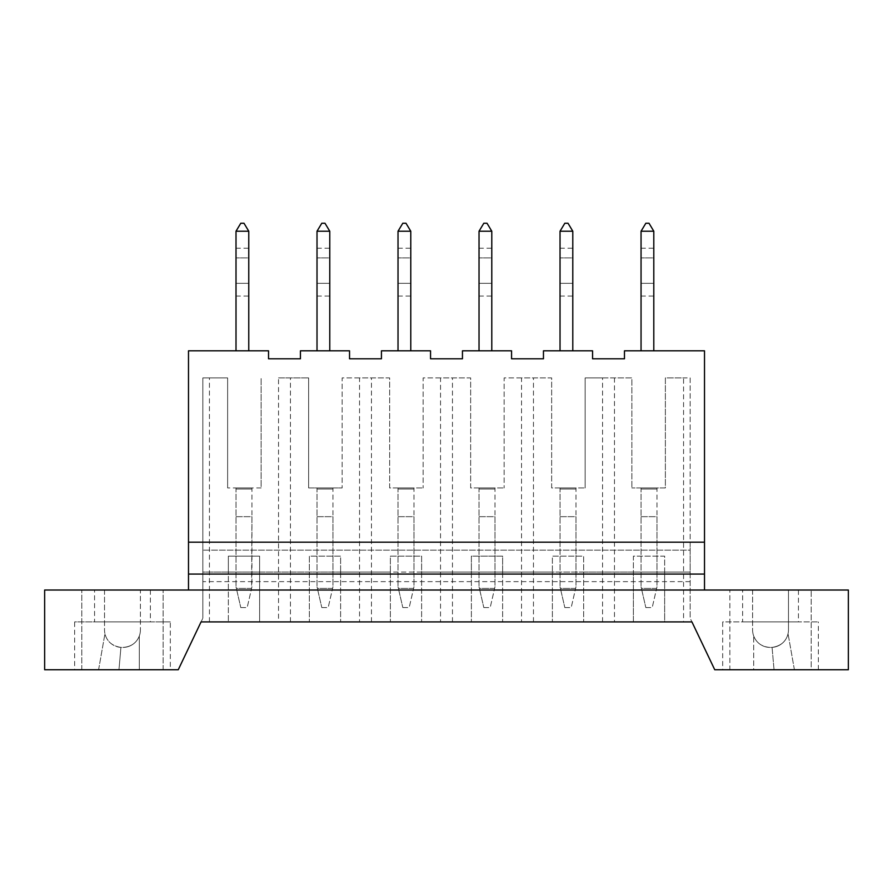 <?xml version="1.0" encoding="UTF-8"?>
<svg xmlns="http://www.w3.org/2000/svg" width="893" height="893" viewBox="0 0 893 893"><rect width="100%" height="100%" fill="white"/><g stroke="black" fill="none" stroke-linecap="round" stroke-linejoin="round"><path stroke-width="0.67" stroke-dasharray="4.46 3.35" d="M690.166 581.644L202.834 581.644L202.834 572.078L690.166 572.078L690.166 618.202L690.166 377.895L665.363 377.895L665.363 487.958L631.876 487.958L665.363 487.958L665.363 377.895L683.558 377.895L683.558 621.908L284.487 621.908L633.394 621.908L633.394 572.078L690.166 572.078L690.166 542.174L690.166 550.155L202.834 550.155L690.166 550.155L690.166 618.202L691.93 621.908L201.07 621.908L259.606 621.908L259.606 556.127L228.351 556.127L228.351 572.078L202.834 572.078L202.834 542.174L202.834 618.202L201.07 621.908L202.834 618.202L201.07 621.908L691.93 621.908L664.649 621.908L664.649 556.127L633.394 556.127L633.394 572.078L583.642 572.078L583.642 556.127L552.387 556.127L552.387 572.078L502.636 572.078L502.636 556.127L471.381 556.127L471.381 572.078L421.619 572.078L421.619 556.127L390.364 556.127L390.364 572.078L340.613 572.078L340.613 556.127L309.358 556.127L309.358 572.078L259.606 572.078L259.606 556.127L228.351 556.127L228.351 621.908L228.351 572.078L259.606 572.078L259.606 621.908L284.487 621.908L278.527 621.908L278.527 377.895L308.643 377.895L278.527 377.895M202.834 581.644L202.834 618.202L178.254 669.75L44.65 669.75L44.65 590.016L848.35 590.016L848.35 669.75L714.746 669.75L690.166 618.202L691.93 621.908L690.166 618.202L690.166 377.895L683.558 377.895M742.63 590.016L798.442 590.016L742.63 590.016L742.63 621.908L798.442 621.908L798.442 590.016M752.587 590.016L811.19 590.016L752.587 590.016L752.587 629.889A17.536 17.536 0 0 0 753.692 635.983C756.516 643.049 761.997 646.867 770.134 647.425L770.927 647.425L770.134 647.425A17.536 17.536 0 0 1 752.587 629.889L752.587 590.016M188.49 590.016L704.51 590.016L188.49 590.016L188.49 350.826L268.536 350.826L268.536 358.796L300.428 358.796L300.428 350.826L349.543 350.826L349.543 358.796L381.434 358.796L381.434 350.826L430.549 350.826L430.549 358.796L462.451 358.796L462.451 350.826L511.566 350.826L511.566 358.796L543.457 358.796L543.457 350.826L592.572 350.826L592.572 358.796L624.464 358.796L624.464 350.826L704.51 350.826L704.51 590.016M94.558 590.016L150.37 590.016L94.558 590.016L94.558 621.908L150.37 621.908L94.558 621.908M104.526 590.016L140.413 590.016L81.81 590.016L104.526 590.016L104.526 629.889A17.536 17.536 0 0 0 122.073 647.425L122.866 647.425A17.536 17.536 0 0 0 140.413 629.889L140.413 590.016L163.129 590.016L140.413 590.016L140.413 629.889A17.536 17.536 0 0 1 139.308 635.983L139.308 669.75L118.959 669.75L163.129 669.75L139.308 669.75L139.308 635.983C136.484 643.049 131.003 646.867 122.866 647.425L122.073 647.425A17.536 17.536 0 0 1 104.526 629.889A17.536 17.536 0 0 0 104.95 633.706C106.859 641.487 112.183 646.052 120.923 647.392L122.073 647.425L120.923 647.392L118.959 669.75L98.598 669.75L118.959 669.75L120.923 647.392C112.183 646.052 106.859 641.487 104.95 633.706A17.536 17.536 0 0 1 104.526 629.889L104.526 590.016M704.51 542.174L188.49 542.174M290.448 621.908L290.448 377.895M248.767 350.826L236.009 350.826L248.767 350.826L248.767 231.22L243.979 223.25L240.786 223.25L236.009 231.22L248.767 231.22M664.649 572.078L664.649 556.127L633.394 556.127L633.394 621.908L664.649 621.908L664.649 572.078M583.642 572.078L552.387 572.078L552.387 621.908L552.387 556.127L583.642 556.127L583.642 621.908L583.642 572.078M502.636 572.078L471.381 572.078L471.381 621.908L471.381 556.127L502.636 556.127L502.636 621.908L502.636 572.078M421.619 572.078L390.364 572.078L390.364 621.908L390.364 556.127L421.619 556.127L421.619 621.908L421.619 572.078M340.613 572.078L309.358 572.078L309.358 621.908L309.358 556.127L340.613 556.127L340.613 621.908L340.613 572.078M202.834 618.202L202.834 377.895L227.637 377.895L227.637 487.958L227.637 377.895L202.834 377.895L202.834 618.202M261.124 487.958L227.637 487.958L261.124 487.958L261.124 377.895L261.124 487.958M308.643 487.958L308.643 377.895L308.643 487.958L342.131 487.958L308.643 487.958M359.533 377.895L342.131 377.895L342.131 487.958L342.131 377.895L389.649 377.895L389.649 487.958L423.137 487.958L389.649 487.958L389.649 377.895L359.533 377.895L359.533 621.908M440.539 377.895L423.137 377.895L423.137 487.958L423.137 377.895L470.656 377.895L470.656 487.958L504.143 487.958L470.656 487.958L470.656 377.895L440.539 377.895L440.539 621.908M521.545 377.895L504.143 377.895L504.143 487.958L504.143 377.895L551.662 377.895L551.662 487.958L585.149 487.958L551.662 487.958L551.662 377.895L521.545 377.895L521.545 621.908M602.552 621.908L602.552 377.895L585.149 377.895L585.149 487.958L585.149 377.895L631.876 377.895L631.876 487.958L631.876 377.895L614.473 377.895L614.473 621.908M278.527 621.908L201.07 621.908M209.442 621.908L209.442 377.895M683.558 621.908L691.93 621.908M251.949 487.958L236.009 487.958L236.009 586.835L236.009 489.04L251.949 489.04L251.949 516.667L251.949 487.958L236.009 487.958L236.009 489.04L251.949 489.04L251.949 487.958M653.799 350.826L641.051 350.826L653.799 350.826L653.799 231.22L649.021 223.25L645.829 223.25L641.051 231.22L653.799 231.22M656.991 487.958L641.051 487.958L641.051 586.835L641.051 489.04L656.991 489.04L656.991 516.667L656.991 487.958L641.051 487.958L641.051 489.04L656.991 489.04L656.991 487.958M602.552 377.895L614.473 377.895M329.774 350.826L317.015 350.826L329.774 350.826L329.774 231.22L324.985 223.25L321.804 223.25L317.015 231.22L329.774 231.22M332.966 487.958L317.015 487.958L317.015 586.835L317.015 489.04L332.966 489.04L332.966 516.667L332.966 487.958L317.015 487.958L317.015 489.04L332.966 489.04L332.966 487.958M371.455 621.908L371.455 377.895M410.78 350.826L398.021 350.826L410.78 350.826L410.78 231.22L405.991 223.25L402.81 223.25L398.021 231.22L410.78 231.22M413.972 487.958L398.021 487.958L398.021 586.835L398.021 489.04L413.972 489.04L413.972 516.667L413.972 487.958L398.021 487.958L398.021 489.04L413.972 489.04L413.972 487.958M452.461 621.908L452.461 377.895M491.786 350.826L479.028 350.826L491.786 350.826L491.786 231.22L487.009 223.25L483.816 223.25L479.028 231.22L491.786 231.22M494.979 487.958L479.028 487.958L479.028 586.835L479.028 489.04L494.979 489.04L494.979 516.667L494.979 487.958L479.028 487.958L479.028 489.04L494.979 489.04L494.979 487.958M533.467 621.908L533.467 377.895M572.793 350.826L560.034 350.826L572.793 350.826L572.793 231.22L568.015 223.25L564.822 223.25L560.034 231.22L572.793 231.22M575.985 487.958L560.034 487.958L560.034 586.835L560.034 489.04L575.985 489.04L575.985 516.667L575.985 487.958L560.034 487.958L560.034 489.04L575.985 489.04L575.985 487.958M98.598 669.75L104.95 633.706L98.598 669.75L81.81 669.75L98.598 669.75M81.81 669.75L81.81 590.016L81.81 669.75M74.632 669.75L170.306 669.75L74.632 669.75L74.632 621.908L170.306 621.908L170.306 669.75M139.308 635.983A17.536 17.536 0 0 0 140.413 629.889A17.536 17.536 0 0 1 122.866 647.425C131.003 646.867 136.484 643.049 139.308 635.983M163.129 669.75L163.129 590.016L163.129 669.75M170.306 621.908L74.632 621.908M150.37 590.016L150.37 621.908M788.474 629.889A17.536 17.536 0 0 1 788.05 633.706C786.141 641.487 780.817 646.052 772.077 647.392L770.927 647.425A17.536 17.536 0 0 0 788.474 629.889A17.536 17.536 0 0 1 770.927 647.425L772.077 647.392L774.041 669.75L794.402 669.75L753.692 669.75L753.692 635.983A17.536 17.536 0 0 1 752.587 629.889A17.536 17.536 0 0 0 770.134 647.425C761.997 646.867 756.516 643.049 753.692 635.983L753.692 669.75L774.041 669.75L772.077 647.392C780.817 646.052 786.141 641.487 788.05 633.706A17.536 17.536 0 0 0 788.474 629.889L788.474 590.016L788.474 629.889M794.402 669.75L788.05 633.706L794.402 669.75L811.19 669.75L811.19 590.016L811.19 669.75L794.402 669.75M729.871 669.75L753.692 669.75L729.871 669.75L729.871 590.016L729.871 669.75M722.694 669.75L818.368 669.75L722.694 669.75L722.694 621.908L818.368 621.908L722.694 621.908M818.368 669.75L818.368 621.908M798.442 621.908L742.63 621.908M236.009 231.22L236.009 350.826M248.767 283.338L248.767 257.921L248.767 296.052L248.767 283.338L236.009 283.338L236.009 248.209L236.009 296.052L236.009 283.338L248.767 283.338M248.767 257.921L248.767 248.209L248.767 257.932L236.009 257.921L248.767 257.932M236.009 516.667L251.949 516.667L251.949 586.835L247.171 607.564L251.603 588.375L236.366 588.375L236.009 586.835L240.786 607.564L236.366 588.375L251.603 588.375L251.949 516.667L236.009 516.667M240.786 607.564L247.171 607.564L240.786 607.564M317.015 231.22L317.015 350.826M329.774 283.338L329.774 257.921L329.774 296.052L329.774 283.338L317.015 283.338L317.015 248.209L317.015 296.052L317.015 283.338L329.774 283.338M329.774 257.921L329.774 248.209L329.774 257.932L317.015 257.921L329.774 257.932M317.015 516.667L332.966 516.667L332.966 586.835L328.178 607.564L332.609 588.375L317.372 588.375L317.015 586.835L321.804 607.564L317.372 588.375L332.609 588.375L332.966 586.835L332.966 516.667L317.015 516.667M321.804 607.564L328.178 607.564L321.804 607.564M398.021 231.22L398.021 350.826M410.78 283.338L410.78 257.921L410.78 296.052L410.78 283.338L398.021 283.338L398.021 248.209L398.021 296.052L398.021 283.338L410.78 283.338M410.78 257.921L410.78 248.209L410.78 257.932L398.021 257.921L410.78 257.932M398.021 516.667L413.972 516.667L413.972 586.835L409.184 607.564L413.615 588.375L398.378 588.375L398.021 586.835L402.81 607.564L398.378 588.375L413.615 588.375L413.972 586.835L413.972 516.667L398.021 516.667M402.81 607.564L409.184 607.564L402.81 607.564M479.028 231.22L479.028 350.826M491.786 283.338L491.786 257.921L491.786 296.052L491.786 283.338L479.028 283.338L479.028 248.209L479.028 296.052L479.028 283.338L491.786 283.338M491.786 257.921L491.786 248.209L491.786 257.932L479.028 257.921L491.786 257.932M479.028 516.667L494.979 516.667L494.979 586.835L490.19 607.564L494.622 588.375L479.385 588.375L479.028 586.835L483.816 607.564L479.385 588.375L494.622 588.375L494.979 586.835L494.979 516.667L479.028 516.667M483.816 607.564L490.19 607.564L483.816 607.564M560.034 231.22L560.034 350.826M572.793 283.338L572.793 257.921L572.793 296.052L572.793 283.338L560.034 283.338L560.034 248.209L560.034 296.052L560.034 283.338L572.793 283.338M572.793 257.921L572.793 248.209L572.793 257.932L560.034 257.921L572.793 257.932M560.034 516.667L575.985 516.667L575.985 586.835L571.196 607.564L575.628 588.375L560.391 588.375L560.034 586.835L564.822 607.564L560.391 588.375L575.628 588.375L575.985 586.835L575.985 516.667L560.034 516.667M564.822 607.564L571.196 607.564L564.822 607.564M641.051 231.22L641.051 350.826M653.799 283.338L653.799 257.921L653.799 296.052L653.799 283.338L641.051 283.338L641.051 248.209L641.051 296.052L641.051 283.338L653.799 283.338M653.799 257.921L653.799 248.209L653.799 257.932L641.051 257.921L653.799 257.932M641.051 516.667L656.991 516.667L656.991 586.835L652.214 607.564L656.634 588.375L641.397 588.375L641.051 586.835L645.829 607.564L641.397 588.375L656.634 588.375L656.991 586.835L656.991 516.667L641.051 516.667M645.829 607.564L652.214 607.564L645.829 607.564M236.009 248.209L248.767 248.209M236.009 296.052L248.767 296.052M317.015 248.209L329.774 248.209M317.015 296.052L329.774 296.052M398.021 248.209L410.78 248.209M398.021 296.052L410.78 296.052M479.028 248.209L491.786 248.209M479.028 296.052L491.786 296.052M560.034 248.209L572.793 248.209M560.034 296.052L572.793 296.052M641.051 248.209L653.799 248.209M641.051 296.052L653.799 296.052"/><path stroke-width="1.34" d="M201.07 621.908L691.93 621.908L714.746 669.75L848.35 669.75L848.35 590.016L44.65 590.016L44.65 669.75L178.254 669.75L201.07 621.908L691.93 621.908M188.49 542.174L704.51 542.174L704.51 350.826L624.464 350.826L624.464 358.796L592.572 358.796L592.572 350.826L543.457 350.826L543.457 358.796L511.566 358.796L511.566 350.826L462.451 350.826L462.451 358.796L430.549 358.796L430.549 350.826L381.434 350.826L381.434 358.796L349.543 358.796L349.543 350.826L300.428 350.826L300.428 358.796L268.536 358.796L268.536 350.826L188.49 350.826L188.49 574.076L704.51 574.076L704.51 590.016M188.49 574.076L188.49 590.016M704.51 542.174L704.51 574.076M248.767 231.22L243.979 223.25L240.786 223.25L236.009 231.22L248.767 231.22L248.767 350.826M236.009 231.22L236.009 350.826M329.774 231.22L324.985 223.25L321.804 223.25L317.015 231.22L329.774 231.22L329.774 350.826M317.015 231.22L317.015 350.826M410.78 231.22L405.991 223.25L402.81 223.25L398.021 231.22L410.78 231.22L410.78 350.826M398.021 231.22L398.021 350.826M491.786 231.22L487.009 223.25L483.816 223.25L479.028 231.22L491.786 231.22L491.786 350.826M479.028 231.22L479.028 350.826M572.793 231.22L568.015 223.25L564.822 223.25L560.034 231.22L572.793 231.22L572.793 350.826M560.034 231.22L560.034 350.826M653.799 231.22L649.021 223.25L645.829 223.25L641.051 231.22L653.799 231.22L653.799 350.826M641.051 231.22L641.051 350.826"/></g></svg>
